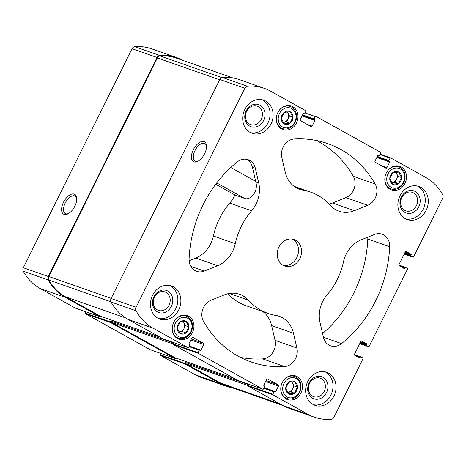 <?xml version="1.0" encoding="UTF-8"?>
<svg xmlns="http://www.w3.org/2000/svg" width="466" height="466" viewBox="0 0 466 466"><rect width="100%" height="100%" fill="white"/><g stroke="black" fill="none" stroke-linecap="round" stroke-linejoin="round"><path stroke-width="0.7" d="M185.922 332.846L180.068 333.435L177.202 328L180.196 321.971L186.05 321.383L188.911 326.817L185.922 332.846L182.462 331.635L179.532 331.926A5.842 4.969 -70.7 0 1 179.014 331.949M185.969 332.899A6.804 5.784 -70.7 0 1 178.857 332.561A6.804 5.784 -70.7 0 1 178.012 324.598A6.804 5.784 -70.7 0 1 187.309 322.28A6.804 5.784 -70.7 0 1 185.969 332.899M294.448 393.182L288.594 393.776L285.734 388.335L288.722 382.312L294.576 381.718L297.442 387.159L294.448 393.182L290.988 391.97L288.058 392.267A5.842 4.969 -70.7 0 1 287.539 392.285M294.5 393.234A6.804 5.784 -70.7 0 1 287.388 392.896A6.804 5.784 -70.7 0 1 286.538 384.933A6.804 5.784 -70.7 0 1 295.84 382.615A6.804 5.784 -70.7 0 1 294.5 393.234M398.506 183.563L392.652 184.157L389.786 178.717L392.78 172.694L398.634 172.1L401.494 177.54L398.506 183.563L395.046 182.352L392.116 182.643A5.842 4.969 -70.7 0 1 391.597 182.666M401.57 177.54A6.804 5.784 -70.7 0 1 394.067 184.734A6.804 5.784 -70.7 0 1 390.595 175.315A6.804 5.784 -70.7 0 1 397.271 171.54A6.804 5.784 -70.7 0 1 401.57 177.54M289.974 123.228L284.12 123.816L281.26 118.381L284.248 112.353L290.108 111.764L292.968 117.199L289.974 123.228L286.514 122.016L283.59 122.308A5.842 4.969 -70.7 0 1 283.072 122.331M293.044 117.205A6.804 5.784 -70.7 0 1 285.541 124.399A6.804 5.784 -70.7 0 1 282.07 114.98A6.804 5.784 -70.7 0 1 288.739 111.205A6.804 5.784 -70.7 0 1 293.044 117.205M173.76 322.233A12.506 10.631 -70.7 0 1 187.227 315.616A12.506 10.631 -70.7 0 1 193.116 330.936A12.506 10.631 -70.7 0 1 178.944 339.219A12.506 10.631 -70.7 0 1 173.76 322.233M386.343 172.95A12.506 10.631 -70.7 0 1 399.811 166.339A12.506 10.631 -70.7 0 1 405.7 181.658A12.506 10.631 -70.7 0 1 391.527 189.942A12.506 10.631 -70.7 0 1 386.343 172.95M307.764 381.549A17.533 14.9 -70.7 0 1 326.643 372.276A17.533 14.9 -70.7 0 1 333.912 396.088A17.533 14.9 -70.7 0 1 315.033 405.362A17.533 14.9 -70.7 0 1 307.764 381.549M400.003 195.732A17.533 14.9 -70.7 0 1 418.882 186.458A17.533 14.9 -70.7 0 1 426.157 210.271A17.533 14.9 -70.7 0 1 407.272 219.544A17.533 14.9 -70.7 0 1 400.003 195.732M244.836 109.469A17.533 14.9 -70.7 0 1 263.721 100.196A17.533 14.9 -70.7 0 1 270.991 124.008A17.533 14.9 -70.7 0 1 252.112 133.282A17.533 14.9 -70.7 0 1 244.836 109.469M152.598 295.287A17.533 14.9 -70.7 0 1 171.476 286.013A17.533 14.9 -70.7 0 1 178.752 309.826A17.533 14.9 -70.7 0 1 159.873 319.099A17.533 14.9 -70.7 0 1 152.598 295.287M299.836 258.595A14.027 11.918 109.3 0 0 294.023 239.541A14.027 11.918 109.3 0 0 278.126 248.832A14.027 11.918 109.3 0 0 284.732 266.016A14.027 11.918 109.3 0 0 299.836 258.595M284.516 366.556A115.714 98.343 -70.7 0 1 251.069 361.971A115.714 98.343 -70.7 0 1 203.607 321.575A14.027 11.918 -70.7 0 1 210.999 300.267L224.414 294.867A28.053 23.842 -70.7 0 1 239.699 294.337A28.053 23.842 -70.7 0 1 248.326 300.139A64.285 54.639 -70.7 0 0 268.096 313.437A64.285 54.639 -70.7 0 0 275.82 315.424A28.053 23.842 -70.7 0 1 279.186 316.292A28.053 23.842 -70.7 0 1 293.487 333.272L296.9 348.02A14.027 11.918 -70.7 0 1 284.516 366.556L262.667 358.89A115.714 98.343 -70.7 0 1 240.409 357.375M189.097 258.846A115.714 98.343 -70.7 0 1 237.2 161.952A14.027 11.918 -70.7 0 1 248.168 159.721A14.027 11.918 -70.7 0 1 255.316 168.214L258.729 182.963A28.053 23.842 -70.7 0 1 251.617 210.783A64.285 54.639 -70.7 0 0 235.272 243.706A28.053 23.842 -70.7 0 1 217.663 265.684L204.254 271.084A14.027 11.918 -70.7 0 1 196.611 271.346A14.027 11.918 -70.7 0 1 189.097 258.846M389.658 246.706A115.714 98.343 -70.7 0 1 341.555 343.605A14.027 11.918 -70.7 0 1 330.586 345.83A14.027 11.918 -70.7 0 1 323.439 337.343L320.026 322.594A28.053 23.842 -70.7 0 1 327.138 294.774A64.285 54.639 -70.7 0 0 343.477 261.851A28.053 23.842 -70.7 0 1 361.086 239.874L374.501 234.474A14.027 11.918 -70.7 0 1 382.143 234.212A14.027 11.918 -70.7 0 1 389.658 246.706L367.802 239.041A115.714 98.343 -70.7 0 1 322.565 333.569M294.238 138.996A115.714 98.343 -70.7 0 1 327.685 143.586A115.714 98.343 -70.7 0 1 375.147 183.983A14.027 11.918 -70.7 0 1 367.75 205.29L354.341 210.69A28.053 23.842 -70.7 0 1 339.056 211.22A28.053 23.842 -70.7 0 1 330.429 205.413A64.285 54.639 -70.7 0 0 310.659 192.114A64.285 54.639 -70.7 0 0 302.935 190.134A28.053 23.842 -70.7 0 1 299.562 189.266A28.053 23.842 -70.7 0 1 285.262 172.286L281.854 157.537A14.027 11.918 -70.7 0 1 294.238 138.996M361.855 341.147L366.561 343.762A0.466 0.396 -70.7 0 1 366.701 344.374L366.392 345.003A0.466 0.396 -70.7 0 0 366.532 345.615L368.542 346.727A0.466 0.396 -70.7 0 0 369.095 346.5L407.534 269.063A0.466 0.396 -70.7 0 0 407.395 268.451L405.391 267.338A0.466 0.396 -70.7 0 0 404.832 267.566L404.523 268.189A0.466 0.396 -70.7 0 1 403.964 268.41L399.257 265.795A0.938 0.792 -70.7 0 1 398.978 264.572L405.193 252.048A0.938 0.792 -70.7 0 1 406.305 251.599L411.012 254.215A0.466 0.396 -70.7 0 1 411.158 254.826L410.843 255.455A0.466 0.396 -70.7 0 0 410.989 256.067L412.993 257.18A0.466 0.396 -70.7 0 0 413.546 256.958L442.683 198.26A3.507 2.982 -70.7 0 0 442.7 194.776A55.169 46.885 -70.7 0 0 425.773 177.424L390.636 157.892A0.466 0.396 -70.7 0 0 390.083 158.114L388.889 160.514A0.466 0.396 -70.7 0 0 389.028 161.125L389.553 161.417A0.466 0.396 -70.7 0 1 389.692 162.028L386.897 167.667A0.938 0.792 -70.7 0 1 385.784 168.115L375.322 162.296A0.938 0.792 -70.7 0 1 375.043 161.073L377.839 155.44A0.466 0.396 -70.7 0 1 378.398 155.213L378.916 155.504A0.466 0.396 -70.7 0 0 379.475 155.283L380.664 152.883A0.466 0.396 -70.7 0 0 380.524 152.271L315.861 116.319A0.466 0.396 -70.7 0 0 315.307 116.541L314.113 118.941A0.466 0.396 -70.7 0 0 314.253 119.552L314.777 119.844A0.466 0.396 -70.7 0 1 314.917 120.455L312.121 126.094A0.938 0.792 -70.7 0 1 311.008 126.542L300.547 120.729A0.938 0.792 -70.7 0 1 300.267 119.506L303.063 113.867A0.466 0.396 -70.7 0 1 303.622 113.64L304.141 113.931A0.466 0.396 -70.7 0 0 304.7 113.71L305.888 111.31A0.466 0.396 -70.7 0 0 305.748 110.698L270.612 91.161A55.169 46.885 -70.7 0 0 264.414 88.377A55.169 46.885 -70.7 0 0 247.51 86.257A3.507 2.982 -70.7 0 0 244.807 88.249L136.066 307.298A3.507 2.982 -70.7 0 0 136.055 310.781A55.169 46.885 -70.7 0 0 152.976 328.128L188.118 347.665A0.466 0.396 -70.7 0 0 188.672 347.444L189.866 345.044A0.466 0.396 -70.7 0 0 189.726 344.432L189.202 344.141A0.466 0.396 -70.7 0 1 189.056 343.529L191.858 337.891A0.938 0.792 -70.7 0 1 192.971 337.442L203.432 343.261A0.938 0.792 -70.7 0 1 203.712 344.485L200.916 350.117A0.466 0.396 -70.7 0 1 200.357 350.345L199.832 350.053A0.466 0.396 -70.7 0 0 199.279 350.275L198.085 352.675A0.466 0.396 -70.7 0 0 198.231 353.286L262.894 389.238A0.466 0.396 -70.7 0 0 263.447 389.017L264.641 386.611A0.466 0.396 -70.7 0 0 264.496 385.999L263.977 385.708A0.466 0.396 -70.7 0 1 263.832 385.102L266.634 379.464A0.938 0.792 -70.7 0 1 267.746 379.015L278.202 384.829A0.938 0.792 -70.7 0 1 278.487 386.052L275.691 391.69A0.466 0.396 -70.7 0 1 275.132 391.912L274.608 391.626A0.466 0.396 -70.7 0 0 274.055 391.848L272.86 394.248A0.466 0.396 -70.7 0 0 273.006 394.859L308.142 414.396A55.169 46.885 -70.7 0 0 314.34 417.181A55.169 46.885 -70.7 0 0 331.244 419.301A3.507 2.982 -70.7 0 0 333.947 417.309L363.084 358.61A0.466 0.396 -70.7 0 0 362.944 357.999L360.94 356.886A0.466 0.396 -70.7 0 0 360.381 357.107L360.072 357.737A0.466 0.396 -70.7 0 1 359.513 357.958L354.807 355.342A0.938 0.792 -70.7 0 1 354.527 354.119L360.742 341.595A0.938 0.792 -70.7 0 1 361.855 341.147L361.639 341.071M277.812 112.615A12.506 10.631 -70.7 0 1 291.279 105.998A12.506 10.631 -70.7 0 1 297.168 121.317A12.506 10.631 -70.7 0 1 283.002 129.6A12.506 10.631 -70.7 0 1 277.812 112.615M282.285 382.569A12.506 10.631 -70.7 0 1 295.753 375.957A12.506 10.631 -70.7 0 1 301.642 391.277A12.506 10.631 -70.7 0 1 287.47 399.56A12.506 10.631 -70.7 0 1 282.285 382.569M324.173 391.487A9.792 8.318 109.3 0 0 320.113 378.188A9.792 8.318 109.3 0 0 309.022 384.671A9.792 8.318 109.3 0 0 313.63 396.665A9.792 8.318 109.3 0 0 324.173 391.487M261.251 119.407A9.792 8.318 109.3 0 0 257.191 106.108A9.792 8.318 109.3 0 0 246.095 112.591A9.792 8.318 109.3 0 0 250.708 124.585A9.792 8.318 109.3 0 0 261.251 119.407M314.34 417.181L289.345 408.414A55.169 46.885 -70.7 0 1 283.153 405.63L248.011 386.093A0.466 0.396 -70.7 0 1 247.871 385.481L248.337 384.543L185.567 362.519L185.101 363.457A0.466 0.396 -70.7 0 0 185.241 364.068L220.383 383.605L195.388 374.839L160.252 355.302A0.466 0.396 -70.7 0 1 160.112 354.69L160.747 353.409M238.01 380.506A0.466 0.396 -70.7 0 1 237.899 380.472L173.236 344.52A0.466 0.396 -70.7 0 1 173.096 343.908L173.562 342.97L110.791 320.946L110.326 321.889A0.466 0.396 -70.7 0 0 110.465 322.501L175.129 358.447A0.466 0.396 -70.7 0 0 175.688 358.226L175.793 358.01M163.234 338.939A0.466 0.396 -70.7 0 1 163.123 338.898L127.987 319.361A55.169 46.885 -70.7 0 1 111.059 302.015A3.507 2.982 -70.7 0 1 111.077 298.531L219.818 79.476A3.507 2.982 -70.7 0 1 222.515 77.49A55.169 46.885 -70.7 0 1 239.425 79.61L264.414 88.377M204.615 153.716A11.37 5.93 -60.9 0 0 206.502 145.631A11.37 5.93 -60.9 0 0 198.883 142.893A11.37 5.93 -60.9 0 0 191.41 156.331A11.37 5.93 -60.9 0 0 197.753 161.358A11.37 5.93 -60.9 0 0 204.615 153.716M233.157 388.091A55.169 46.885 -70.7 0 1 226.575 386.39A55.169 46.885 -70.7 0 1 220.383 383.605M226.575 386.39L201.586 377.623A55.169 46.885 -70.7 0 1 195.388 374.839M150.244 349.721A0.466 0.396 -70.7 0 1 150.139 349.681L85.476 313.729A0.466 0.396 -70.7 0 1 85.336 313.117L85.971 311.836M101.017 316.437L100.912 316.653A0.466 0.396 -70.7 0 1 100.353 316.88L65.217 297.343A55.169 46.885 -70.7 0 1 48.289 279.99A3.507 2.982 -70.7 0 1 48.307 276.513L23.317 267.74L132.053 48.691A3.507 2.982 -70.7 0 1 134.756 46.699A55.169 46.885 -70.7 0 1 151.66 48.819L176.655 57.586A55.169 46.885 -70.7 0 1 182.847 60.37L182.853 60.376M75.475 308.148A0.466 0.396 -70.7 0 1 75.364 308.108L40.227 288.576A55.169 46.885 -70.7 0 1 23.3 271.224A3.507 2.982 -70.7 0 1 23.317 267.74M74.816 206.24A11.37 5.93 -60.9 0 0 76.704 198.149A11.37 5.93 -60.9 0 0 69.079 195.411A11.37 5.93 -60.9 0 0 61.605 208.855A11.37 5.93 -60.9 0 0 67.954 213.882A11.37 5.93 -60.9 0 0 74.816 206.24M176.655 57.586A55.169 46.885 -70.7 0 0 159.745 55.466A3.507 2.982 -70.7 0 0 157.048 57.458L48.307 276.513M100.481 316.239A0.938 0.792 -70.7 0 1 100.266 316.164L65.473 296.819A55.169 46.885 -70.7 0 1 48.866 280.037A3.507 2.982 -70.7 0 1 48.86 276.519L157.362 57.935A3.507 2.982 -70.7 0 1 160.106 55.943A55.169 46.885 -70.7 0 1 176.393 58.11L232.843 77.909M175.257 357.806A0.938 0.792 -70.7 0 1 175.041 357.731L111.077 322.169A0.938 0.792 -70.7 0 1 110.791 320.946M308.142 414.396L226.837 385.871A55.169 46.885 -70.7 0 1 220.639 383.087L185.852 363.742A0.938 0.792 -70.7 0 1 185.567 362.519M316.49 140.511A115.714 98.343 -70.7 0 1 353.298 176.317A14.027 11.918 -70.7 0 1 345.9 197.625L332.485 203.025A28.053 23.842 -70.7 0 1 329.182 204.079M367.773 237.182A14.027 11.918 -70.7 0 1 367.802 239.041M215.706 184.262L235.225 195.114L244.522 198.376C249.799 200.84 258.671 192.097 255.817 181.944L252.409 167.195A14.027 11.918 109.3 0 0 246.677 159.325M234.899 194.934A28.053 23.842 -70.7 0 1 229.761 203.112L251.617 210.783M189.132 260.71L195.813 258.018A28.053 23.842 -70.7 0 0 213.422 236.041A64.285 54.639 -70.7 0 1 229.761 203.112M268.096 313.437L246.24 305.772A64.285 54.639 -70.7 0 1 227.717 293.807M262.911 311.62A28.053 23.842 -70.7 0 1 271.637 325.606L275.045 340.355A14.027 11.918 -70.7 0 1 262.667 358.89M76.733 198.836A10.013 5.219 -60.9 0 0 75.038 196.07A10.013 5.219 -60.9 0 0 65.613 202.279A10.013 5.219 -60.9 0 0 65.31 213.568A10.013 5.219 -60.9 0 0 68.554 213.55M206.537 146.312A10.013 5.219 -60.9 0 0 204.836 143.545A10.013 5.219 -60.9 0 0 195.411 149.761A10.013 5.219 -60.9 0 0 195.108 161.05A10.013 5.219 -60.9 0 0 198.353 161.026M283.264 265.364A14.027 11.918 109.3 0 0 296.813 257.535A14.027 11.918 109.3 0 0 292.467 239.134M158.393 318.47A17.533 14.9 109.3 0 0 175.729 308.766A17.533 14.9 109.3 0 0 169.933 285.576M169.012 305.224A9.792 8.318 109.3 0 0 164.947 291.926A9.792 8.318 109.3 0 0 153.856 298.409A9.792 8.318 109.3 0 0 158.469 310.403A9.792 8.318 109.3 0 0 169.012 305.224M171.371 306.343A11.691 9.932 109.3 0 0 162.78 290.033A11.691 9.932 109.3 0 0 153.803 308.113A11.691 9.932 109.3 0 0 171.371 306.343M250.632 132.659A17.533 14.9 109.3 0 0 267.967 122.948A17.533 14.9 109.3 0 0 262.172 99.759M263.61 120.525A11.691 9.932 109.3 0 0 255.024 104.215A11.691 9.932 109.3 0 0 246.048 122.296A11.691 9.932 109.3 0 0 263.61 120.525M405.799 218.921A17.533 14.9 109.3 0 0 423.134 209.211A17.533 14.9 109.3 0 0 417.338 186.021M416.412 205.669A9.792 8.318 109.3 0 0 412.352 192.371A9.792 8.318 109.3 0 0 401.261 198.854A9.792 8.318 109.3 0 0 405.874 210.848A9.792 8.318 109.3 0 0 416.412 205.669M418.771 206.787A11.691 9.932 109.3 0 0 410.185 190.477A11.691 9.932 109.3 0 0 401.209 208.558A11.691 9.932 109.3 0 0 418.771 206.787M313.554 404.738A17.533 14.9 109.3 0 0 330.889 395.028A17.533 14.9 109.3 0 0 325.099 371.839M326.532 392.605A11.691 9.932 109.3 0 0 317.946 376.295A11.691 9.932 109.3 0 0 308.97 394.376A11.691 9.932 109.3 0 0 326.532 392.605M279.023 110.611A11.691 9.932 -70.7 0 1 290.312 106.528A11.691 9.932 -70.7 0 1 295.817 120.845A11.691 9.932 -70.7 0 1 282.577 128.587A11.691 9.932 -70.7 0 1 276.309 118.341M279.472 113.535A10.287 8.743 -70.7 0 1 294.926 111.98A10.287 8.743 -70.7 0 1 287.027 127.888A10.287 8.743 -70.7 0 1 279.472 113.535M387.549 170.946A11.691 9.932 -70.7 0 1 398.838 166.863A11.691 9.932 -70.7 0 1 404.342 181.181A11.691 9.932 -70.7 0 1 391.102 188.922A11.691 9.932 -70.7 0 1 384.834 178.676M387.997 173.87A10.287 8.743 -70.7 0 1 403.451 172.315A10.287 8.743 -70.7 0 1 395.552 188.223A10.287 8.743 -70.7 0 1 387.997 173.87M283.491 380.565A11.691 9.932 -70.7 0 1 294.786 376.481A11.691 9.932 -70.7 0 1 300.29 390.799A11.691 9.932 -70.7 0 1 287.044 398.541A11.691 9.932 -70.7 0 1 280.782 388.3M283.94 383.489A10.287 8.743 -70.7 0 1 299.399 381.934A10.287 8.743 -70.7 0 1 291.5 397.842A10.287 8.743 -70.7 0 1 283.94 383.489M174.966 320.229A11.691 9.932 -70.7 0 1 186.254 316.146A11.691 9.932 -70.7 0 1 191.759 330.464A11.691 9.932 -70.7 0 1 178.519 338.205A11.691 9.932 -70.7 0 1 172.251 327.959M175.414 323.154A10.287 8.743 -70.7 0 1 190.868 321.598A10.287 8.743 -70.7 0 1 182.969 337.506A10.287 8.743 -70.7 0 1 175.414 323.154M286.986 111.875A5.842 4.969 -70.7 0 1 288.075 113.267A5.842 4.969 -70.7 0 1 288.011 118.999A5.842 4.969 -70.7 0 1 283.59 122.308L283.089 122.36M287.33 111.852L289.508 115.987L286.514 122.016M289.508 115.987L292.968 117.199M395.512 172.216A5.842 4.969 -70.7 0 1 396.607 173.602A5.842 4.969 -70.7 0 1 396.537 179.334A5.842 4.969 -70.7 0 1 392.116 182.643L391.615 182.695M395.855 172.187L398.034 176.323L395.046 182.352M398.034 176.323L401.494 177.54M291.46 381.835A5.842 4.969 -70.7 0 1 292.549 383.227A5.842 4.969 -70.7 0 1 292.485 388.959A5.842 4.969 -70.7 0 1 288.058 392.267L287.557 392.314M291.803 381.805L293.982 385.941L290.988 391.97M293.982 385.941L297.442 387.159M182.928 321.499A5.842 4.969 -70.7 0 1 184.023 322.886A5.842 4.969 -70.7 0 1 183.954 328.617A5.842 4.969 -70.7 0 1 179.532 331.926L179.031 331.978M183.272 321.47L185.451 325.606L182.462 331.635M185.451 325.606L188.911 326.817M273.006 394.859L248.011 386.093M198.231 353.286L173.236 344.52M262.894 389.238L237.899 380.472M152.976 328.128L127.987 319.361M188.118 347.665L163.123 338.898M136.055 310.781L111.059 302.015M136.066 307.298L111.077 298.531M244.807 88.249L219.818 79.476M247.51 86.257L222.515 77.49M390.525 157.852L380.029 154.17L390.584 157.869M366.561 343.762L360.69 341.7M275.691 391.69L264.135 387.636M278.487 386.052L265.603 381.532M200.916 350.117L189.359 346.063M203.712 344.485L190.827 339.964M411.012 254.215L405.14 252.153M368.542 346.727L359.729 343.634L368.594 346.751M366.532 345.615L359.903 343.285M366.392 345.003L360.142 342.807M366.701 344.374L360.451 342.178M360.072 357.737L357.474 356.828M360.381 357.107L354.521 355.057M360.83 356.851L354.41 354.597L360.888 356.863M160.252 355.302L185.241 364.068M272.86 394.248L247.871 385.481M274.055 391.848L263.826 388.26M160.112 354.69L185.101 363.457M274.503 391.586L264.001 387.904M150.139 349.681L175.129 358.447M85.476 313.729L110.465 322.501M198.085 352.675L173.096 343.908M199.279 350.275L189.05 346.687M85.336 313.117L110.326 321.889M65.217 297.343L40.227 288.576M75.364 308.108L100.353 316.88M48.289 279.99L23.3 271.224M157.048 57.458L132.053 48.691M159.745 55.466L134.756 46.699M304.141 113.931L303.296 113.634M312.121 126.094L306.925 124.271M314.917 120.455L302.038 115.935M314.777 119.844L302.271 115.457M314.253 119.552L302.317 115.37M314.113 118.941L302.556 114.886M315.307 116.541L305.073 112.953M386.897 167.667L381.701 165.844M389.692 162.028L376.813 157.508M389.553 161.417L377.046 157.03M389.028 161.125L377.093 156.937M388.889 160.514L377.332 156.46M390.083 158.114L379.848 154.526M412.993 257.18L404.179 254.087L413.045 257.203M410.989 256.067L404.354 253.737M410.843 255.455L404.593 253.259M411.158 254.826L404.902 252.636M404.523 268.189L401.925 267.28M404.832 267.566L398.978 265.509M405.28 267.303L398.861 265.049L405.338 267.315M203.432 343.261L191.305 339.003M278.202 384.829L266.08 380.576M159.791 337.046L100.266 316.164M125.552 317.899L65.473 296.819M110.966 301.822L48.866 280.037M111.158 298.374L48.86 276.519M219.661 79.791L157.362 57.935M221.886 77.618L160.106 55.943M234.561 378.613L175.041 357.731M173.09 343.925L111.077 322.169M247.86 385.498L185.852 363.742M280.165 403.964L220.639 383.087M353.298 176.317L375.147 183.983M345.9 197.625L367.75 205.29M332.485 203.025L354.341 210.69M296.393 187.833L302.935 190.134M323.416 337.244L341.555 343.605M252.409 167.195L255.316 168.214M255.817 181.944L258.729 182.963M213.422 236.041L235.272 243.706M195.813 258.018L217.663 265.684M190.81 266.366L204.254 271.084M229.336 293.481L248.326 300.139M271.637 325.606L293.487 333.272M275.045 340.355L296.9 348.02M244.522 198.376L216.725 182.922M255.688 181.367L230.763 167.504M274.556 391.597L264.001 387.898M304.193 113.954L303.29 113.64M75.416 308.131L100.406 316.903M150.192 349.704L175.181 358.471M188.171 347.688L163.176 338.922M262.946 389.261L237.951 380.495M159.838 337.069L100.371 316.21M234.614 378.642L175.146 357.783M293.994 186.272L310.659 192.114M290.312 106.528L287.44 105.52M282.577 128.587L279.705 127.579M398.838 166.863L395.972 165.855M391.102 188.922L388.23 187.915M294.786 376.481L291.914 375.474M287.044 398.541L284.173 397.533M186.254 316.146L183.388 315.138M178.519 338.205L175.647 337.198"/></g></svg>
